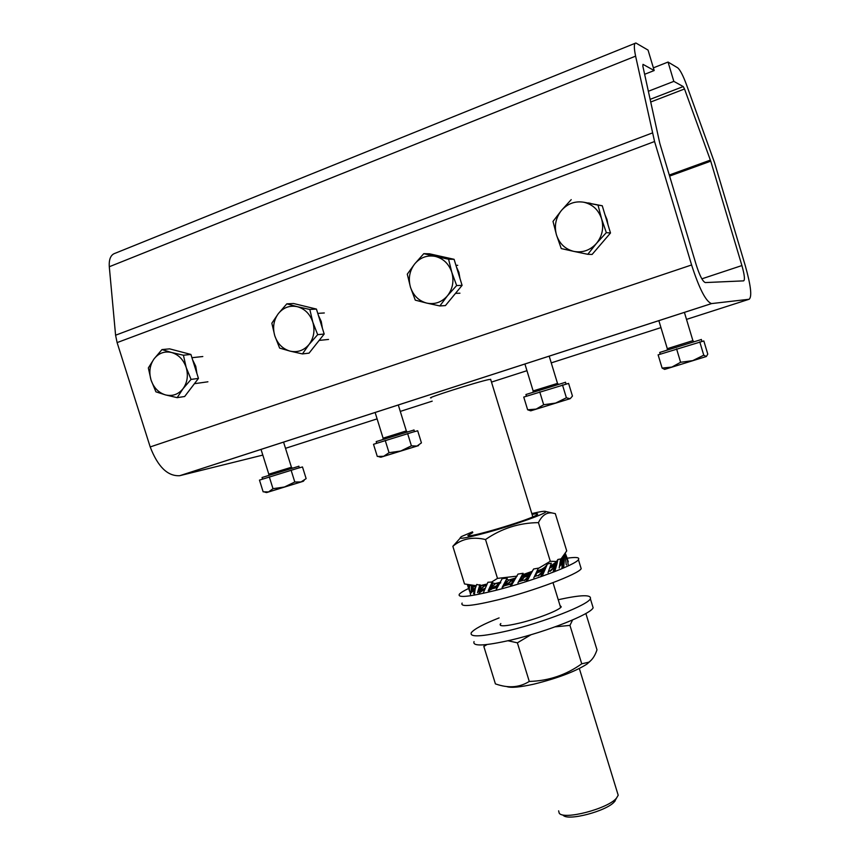 <?xml version="1.0" encoding="UTF-8"?>
<svg xmlns="http://www.w3.org/2000/svg" width="860" height="860" viewBox="0 0 860 860"><rect width="100%" height="100%" fill="white"/><g stroke="black" fill="none" stroke-linecap="round" stroke-linejoin="round"><path stroke-width="1.29" d="M495.994 586.197L495.059 586.359M534.436 576.608L537.167 575.63M518.569 581.768L523.654 580.188M504.336 585.8L509.582 584.381M492.479 588.638L496.489 587.745M484.481 589.347L483.406 590.25L484.191 590.143M484.223 585.811L486.04 585.692M495.983 583.542L498.52 583.144L496.51 585.918L492.565 588.584M497.252 587.337L496.596 588.089L495.854 587.401L498.95 583.929M495.812 590.347L502.175 578.672L507.142 578.092L504.863 584.005L508.991 580.048L511.485 579.662L509.142 582.65L504.283 585.832L509.142 582.65M510.603 586.316L513.248 581.36L509.958 584.617L508.325 584.23L510.657 581.263L515.452 578.071L508.701 580.027M511.012 586.197L517.978 574.093L523.106 573.287L519.934 579.64L523.321 575.738L525.127 575.49L522.751 578.597L520.085 580.392L522.751 578.597M526.03 581.65L528.47 576.63L524.277 580.328L521.913 580.231L524.288 577.135L528.803 573.921M537.038 571.115L537.962 571.083L535.5 574.405M540.671 576.77L542.574 571.696L538.016 575.695L535.146 575.845L537.263 572.717L541.166 569.535M568.342 565.805L567.127 558.151L565.536 553.915L563.117 557.065M566.966 557.635L566.138 559.032L567.127 558.151M565.536 553.915L565.536 556.613M566.482 565.009L566.149 564.053M567.084 558.033L568.299 561.838M565.321 554.324L564.278 555.936M563.751 556.592L562.246 558.065M561.956 568.062L562.214 561.956L560.172 563.106L561.591 559.161L560.397 561.354M561.827 563.279L559.742 565.601M563.687 567.933L564.321 560.161L563.214 561.601L562.913 568.266M564.321 560.161L564.138 556.011L563.214 561.601M561.741 563.956L559.559 566.482M564.138 556.011L565.385 555.893L566.138 564.267M564.321 560.72L563.268 562.096M562.741 561.171L562.214 561.956M563.837 556.442L561.988 561.978M563.16 557.43L561.397 562.386M562.644 558.065L560.784 562.762M553.044 572.201L554.775 565.697L549.819 567.987M554.076 567.084L549.723 571.201L548.648 571.212M554.764 571.588L556.925 563.966L555.678 565.407L553.99 571.889M556.925 563.966L557.925 559.462L555.678 565.407M553.84 567.815L550.346 571.244M557.925 559.462L560.623 558.968L559.193 568.009M556.775 564.568L555.592 565.945M555.409 564.891L554.775 565.697M557.581 559.892L554.571 565.708M556.904 560.86L553.958 566.095M556.388 561.483L553.335 566.45M555.861 562.032L552.69 566.783M555.334 562.537L552.034 567.095M554.808 562.999L551.357 567.396M554.27 563.408L550.658 567.675M553.732 563.784L549.927 567.933M553.195 564.128L550.067 567.256M542.574 571.696L543.327 570.266L537.263 572.717M542.155 576.254L545.401 568.686L541.51 576.479M545.401 568.686L547.422 563.945L544.176 570.083M542.208 572.448L538.553 575.781M547.422 563.945L551.335 563.192L548.046 572.696M545.133 569.32L543.971 570.653M544.144 569.492L543.466 570.288M542.757 570.621L546.498 565.278L543.327 570.266M546.035 565.858L542.187 570.943M545.573 566.375L541.585 571.233M545.111 566.837L540.972 571.513M544.649 567.256L540.338 571.771M544.187 567.632L539.661 572.008M543.713 567.966L538.962 572.244M542.789 568.535L538.231 572.448M541.768 569.234L537.457 572.653M528.47 576.63L529.351 575.2L524.288 577.135M527.04 581.328L530.91 573.856L526.621 581.457M530.91 573.856L533.63 568.997L529.857 575.146M528.04 577.383L524.675 580.478M533.63 568.997L538.381 568.137L533.78 577.866M530.566 574.501L529.577 575.727M530.061 574.491L529.427 575.232M531.727 571.964L529.351 575.2M531.899 571.696L528.911 575.49M531.953 571.599L528.448 575.759M531.931 571.62L527.976 575.996M531.706 571.889L527.47 576.211M531.426 572.158L526.943 576.415M531.136 572.416L526.374 576.608M530.846 572.653L525.783 576.78M530.545 572.857L525.148 576.931M529.298 573.684L524.471 577.082M519.934 579.64L518.892 581.263L522.601 578.672M519.203 580.876L520.182 579.317M520.375 578.909L523.321 575.738M522.601 574.652L523.063 575.673M513.248 581.36L514.14 579.962L510.657 581.263M514.828 579.145L510.872 586.24M516.279 576.802L514.248 580.048M512.807 582.091L510.173 584.832M523.106 573.287L517.903 582.951M514.602 579.533L513.925 580.629M514.635 579.35L514.14 580.027M514.796 579.113L514.14 579.962M514.914 578.93L513.871 580.199M515.226 578.543L513.592 580.392M515.28 578.468L513.28 580.564M515.344 578.382L512.947 580.715M515.398 578.307L512.592 580.844M515.678 578.038L512.205 580.962M515.742 577.963L511.775 581.059M515.807 577.899L511.313 581.145M515.57 578.038L510.797 581.22M518.752 581.435L522.848 573.878M518.731 581.467L519.526 580.543M518.892 581.285L520.246 579.919M520.096 580.005L521.547 579.124M504.863 584.005L503.82 585.574L508.249 582.972M507.142 578.092L502.143 587.412L507.099 578.597M502.175 587.756L503.304 585.843M505.282 583.306L508.991 580.048M507.228 579.253L508.572 580.016M498.585 584.66L497.811 584.649M500.767 582.736L497.908 584.639M502.466 586.81L503.573 585.316M502.143 587.821L504.788 584.789M504.594 585.004L502.498 587.391L505.293 584.445M504.863 584.875L505.82 584.112M505.142 584.757L506.379 583.8M503.154 586.724L506.97 583.51M503.433 586.488L507.594 583.23M505.712 584.531L503.562 586.37L506.282 584.349M503.852 586.144L508.959 582.725M483.116 593.379L487.921 582.252L492.21 582.026L492.92 582.994L490.297 588.863L496.51 585.918M491.232 587.412L495.586 583.564L498.52 583.144M492.21 582.026L488.19 590.755L492.414 582.446M489.007 590.444L489.501 589.207M491.565 586.746L495.586 583.564M492.92 582.994L495.027 583.564M488.426 590.207L489.684 588.724M489.469 589.756L490.297 588.863M488.888 590.96L490.34 588.874M489.286 590.594L490.92 588.455M489.716 590.25L491.512 588.068M490.146 589.906L492.113 587.713M490.608 589.573L492.748 587.38M491.071 589.261L493.393 587.058M491.554 588.949L494.081 586.767M492.06 588.659L494.79 586.488M491.178 589.476L495.532 586.23M491.769 589.078L496.317 585.993M474.354 595.12L475.171 588.831L476.709 584.456L481.191 585.477L479.783 590.809L484.836 588.412M480.46 589.487L484.502 585.939L485.975 585.821M479.901 584.682L477.493 592.658L478.784 591.196L480.342 585.037M479.783 590.809L478.784 591.196M480.665 588.885L484.502 585.939M481.191 585.477L483.868 585.939M477.612 592.164L478.837 590.755M478.805 593.636L481.084 590.046M479.332 593.099L481.729 589.713M479.869 592.615L482.385 589.39M480.407 592.174L483.051 589.089M480.955 591.766L483.75 588.821M481.492 591.39L484.47 588.562M482.041 591.046L484.631 588.799M482.664 590.669L484.546 589.186M470.603 595.077L469.366 588.96L469.635 585.09L473.215 586.488L473.29 591.25L474.87 590.325M473.613 590.067L475.279 588.433M471.452 585.8L471.076 592.959L472.194 591.615L472.097 586.101L475.387 586.337M473.29 591.25L472.194 591.615M473.645 589.541L475.526 587.616M473.828 586.509L475.773 586.907M471.054 592.518L472.108 591.228M473.494 593.636L474.537 590.551M474.01 593.131L474.72 591.228M467.636 585.466L469.646 591.4M467.614 585.316L469.517 585.896M469.356 588.294L468.399 585.596M668.048 62.049L677.637 67.79C680.034 69.66 683.001 75.325 686.516 84.774L714.477 162.486L745.255 265.6C750.866 285.563 752.167 296.775 749.135 299.258L711.51 303.591C705.92 301.634 699.288 288.756 691.591 264.966L654.567 141.524L635.604 56.136C633.841 47.612 633.928 43.236 635.873 43L648.053 50.095L654.18 70.531L643 64.36L642.861 66.22L659.803 143.383L696.267 265.02C699.739 275.77 702.749 281.629 705.318 282.575L743.642 280.865C745.072 279.855 744.491 274.759 741.911 265.557L710.747 161.164L684.517 88.978L683.238 86.559L673.821 81.367L668.048 62.049L653.374 67.854M262.805 455.09L179.719 475.698C167.678 476.386 157.831 466.797 150.199 446.942L691.591 264.966M635.099 43.312L115.347 253.195C110.832 254.56 108.811 259.064 109.295 266.74L115.584 335.217L117.11 342.602L150.199 446.942M644.624 74.293L654.18 70.531M648.343 91.278L673.821 81.367M558.634 810.84L559.204 813.151C563.537 820.322 607.988 808.744 616.459 798.166L618.2 795.231L617.448 792.802M431.193 397.868C423.518 398.975 477.891 381.69 488.985 379.529L490.705 379.55M563.042 815.076C567.03 821.547 606.891 811.173 614.534 801.617L615.158 800.864M468.302 588.627C463.54 590.938 460.562 592.787 459.369 594.174C457.187 598.141 469.377 596.851 495.962 590.315C531.437 581.371 575.663 564.784 578.425 559.666C579.941 557.387 576.189 556.893 567.149 558.204M462.121 603.075C459.992 607.235 472.237 606.085 498.832 599.635C534.339 590.809 578.5 574.061 581.188 568.696L580.586 566.718M472.538 531.824L461.831 536.382C456.305 539.822 464.776 538.521 487.244 532.469C515.054 524.837 548.271 512.85 545.735 511.506C544.993 510.872 540.349 511.56 531.813 513.592M517.107 576.135L497.499 578.382L485.524 539.532C501.563 528.459 519.203 522.826 538.446 522.633C541.886 515.57 546.38 512.345 551.948 512.936L555.313 513.635L566.718 550.905L560.58 559.58M474.817 586.122L475.924 586.488M483.471 585.929L486.158 585.466M495.081 583.564L499.843 582.403M497.499 578.382L491.597 582.059M486.91 584.058L481.062 585.434M476.204 585.714L464.507 583.962L452.854 546.304C461.734 538.769 472.624 536.511 485.524 539.532M532.071 514.398C537.769 513.312 539.134 513.613 536.156 515.301L535.802 515.484C525.428 521.289 466.958 538.51 467.872 535.533L472.785 532.63M556.399 561.472L550.292 561.279L538.446 522.633M550.292 561.279L538.22 568.503M532.146 571.352L522.59 574.749M460.143 538.22L452.854 546.304M523.149 575.695L529.556 573.599M537.102 570.965L542.187 569.083M550.583 565.654L552.228 564.923M192.586 359.781L195.757 366.306L196.929 373.541M195.306 382.55L188.856 390.999M177.794 351.009L184.75 352.837M161.981 349.579L154.048 358.899L148.339 367.929L151.037 380.023C148.78 372.133 149.791 365.091 154.048 358.899C158.702 353.084 164.55 350.944 171.602 352.503L161.981 349.579L169.624 348.859L190.909 354.449L198.456 378.411L184.663 396.503L177.171 397.653L183.029 388.709C178.299 394.471 172.43 396.535 165.432 394.89L177.171 397.653M186.179 367.446C188.437 375.454 187.383 382.539 183.029 388.709L191.049 379.41L186.179 367.446L183.427 355.223L171.602 352.503C178.579 354.632 183.438 359.62 186.179 367.446M151.037 380.023C153.725 387.752 158.53 392.708 165.432 394.89L155.907 391.827L151.037 380.023M190.909 354.449L183.427 355.223M198.456 378.411L191.049 379.41M318.383 315.351L321.253 321.489L322.392 328.251M320.339 338.904L313.803 347.15M302.795 305.752L309.009 307.267M286.821 303.838L278.339 313.62L271.846 323.209L274.77 335.744C272.459 327.52 273.652 320.146 278.339 313.62C283.435 307.471 289.766 305.16 297.334 306.697L286.821 303.838L293.593 303.515L316.426 309.073L324.188 334.035L309.062 353.137L302.44 353.922L309.095 344.419C303.902 350.514 297.56 352.74 290.046 351.116L302.44 353.922M312.814 322.135C315.125 330.476 313.879 337.905 309.095 344.419L317.673 334.658L312.814 322.135L309.826 309.46L297.334 306.697C304.827 308.826 309.987 313.975 312.814 322.135M274.77 335.744C277.543 343.796 282.639 348.923 290.046 351.116L279.629 348.096L274.77 335.744M316.426 309.073L309.826 309.46M324.188 334.035L317.673 334.658M262.569 479.084L262.063 477.493L298.861 466.26M296.829 468.539L302.483 466.948L306.138 478.622L301.032 481.955L303.322 481.277L266.632 492.565L301.032 481.955L294.797 481.998L284.434 487.007L273.007 488.684L268.567 491.92L263.149 491.823L259.473 480.116L296.829 468.539M291.088 470.162L294.797 481.998M269.287 476.838L273.007 488.684M376.691 443.244L376.185 441.61L414.004 430M412.692 432.15L417.691 430.774L421.432 442.878L416.992 446.06L418.573 445.598L380.862 457.219L416.992 446.06L411.413 445.835L400.771 450.995L389.032 452.704L383.646 456.305L377.282 456.434L373.509 444.298L412.692 432.15M407.618 433.548L411.413 445.835M385.215 440.406L389.032 452.704M604.924 214.591L606.977 219.461L607.977 224.697M604.72 239.736L598.323 247.196M588.433 202.928L590.712 203.39M571.223 199.627L561.429 210.463L553.012 221.407L556.474 234.941C554.066 225.965 555.721 217.806 561.429 210.463C567.621 203.541 575.125 200.81 583.962 202.261L602.258 205.755L610.492 233.006L592.099 254.452L587.788 254.302L596.421 243.466C590.121 250.325 582.596 252.969 573.846 251.4L587.788 254.302M601.581 218.805C603.989 227.932 602.279 236.156 596.421 243.466L606.332 232.63L601.581 218.805L598.022 205.11L583.962 202.261C592.669 204.39 598.549 209.894 601.581 218.805M556.474 234.941C559.451 243.724 565.246 249.206 573.846 251.4L561.247 248.572L556.474 234.941M602.258 205.755L598.022 205.11M610.492 233.006L606.332 232.63M456.37 266.74L458.885 272.341L459.971 278.457M457.369 291.099L450.844 299.022M440.073 256.173L445.029 257.28M423.776 253.657L414.671 263.945L407.285 274.168L410.456 287.197C408.102 278.608 409.51 270.857 414.671 263.945C420.282 257.419 427.173 254.915 435.332 256.409L423.776 253.657L429.505 253.797L454.101 259.311L462.089 285.369L445.426 305.59L439.858 305.945L447.437 295.818C441.728 302.269 434.827 304.698 426.732 303.096L439.858 305.945M451.833 272.394C454.188 281.113 452.725 288.917 447.437 295.818L456.649 285.541L451.833 272.394L448.576 259.225L435.332 256.409C443.405 258.548 448.898 263.87 451.833 272.394M410.456 287.197C413.337 295.593 418.766 300.892 426.732 303.096L415.283 300.151L410.456 287.197M454.101 259.311L448.576 259.225M462.089 285.369L456.649 285.541M660.243 354.169L659.728 352.45L701.351 339.517M662.114 368.091L658.115 354.858L703.824 340.947L707.769 354.105L706.35 356.513L664.683 369.381L706.35 356.513L703.759 355.191L692.773 360.619L680.615 362.286L671.864 367.08L662.114 368.091L664.651 369.381M699.75 341.818L703.759 355.191M676.573 348.859L680.615 362.286M526.438 396.191L525.922 394.514L565.514 382.291M527.642 409.79L523.751 397.073L568.6 383.41L572.459 396.062L570.245 398.642L530.749 410.833L569.997 398.717L566.396 397.793L555.603 403.071L543.67 404.748L536.156 409.091L527.642 409.79L530.717 410.822M562.472 384.936L566.396 397.793M539.736 391.859L543.67 404.748M500.832 623.532L500.23 624.209C499.37 626.65 505.787 626.284 519.505 623.091C537.543 618.781 559.806 610.052 561.225 606.827L559.967 605.354M499.101 617.91C483.385 624.145 474.107 629.079 471.291 632.713C469.366 637.486 481.74 636.808 508.41 630.681C543.993 622.242 587.95 604.935 590.379 598.764C591.626 594.443 580.909 594.765 558.237 599.721M474.043 641.592C472.172 646.559 484.588 646.021 511.281 639.99C546.895 631.67 590.777 614.191 593.131 607.773L592.379 605.289M585.864 613.481L596.99 649.848C594.991 655.804 592.239 659.932 588.745 662.221L581.736 663.802C566.041 675.014 548.551 680.894 529.276 681.442L517.376 642.828L531.093 634.68M555.098 626.843L569.954 625.392L572.567 619.985M506.701 686.559C510.818 688.064 519.913 687.247 533.974 684.119C557.355 678.303 574.996 671.649 586.885 664.135L590.239 661.168M529.276 681.442C520.16 687.14 509.851 688.269 498.348 684.818L495.414 683.893L483.836 646.462L486.986 644.548M581.736 663.802L569.954 625.392M507.991 640.754L517.376 642.828M484.717 644.774L483.836 646.462M179.966 475.644L711.618 303.58M285.509 448.318L377.099 418.874M400.287 411.413L432.214 401.147M491.49 382.087L526.954 370.692M551.249 362.877L660.953 327.606M686.506 319.393L749.135 299.258M117.11 342.602L654.567 141.524M115.584 335.217L652.332 132.977M109.295 266.74L635.604 56.136M701.846 278.833L741.911 265.557M669.607 176.096L710.747 161.164M669.295 175.031L710.392 160.1M650.697 102.017L684.517 88.978M650.117 99.362L683.238 86.559M268.728 475.171L268.804 474.172L291.443 467.26M383.022 439.202L383.087 438.181L405.189 431.269L406.35 430.978L407.21 431.785M667.22 349.762L667.306 348.676L692.827 340.667L693.794 341.517M533.071 391.977L533.146 390.924L557.506 383.399M522.633 574.297L519.902 579.274M519.494 580.554L518.924 581.22M520.429 579.769L519.096 581.07M520.773 579.533L519.193 580.995M521.149 579.328L519.289 580.919M521.515 579.145L519.397 580.844M521.547 579.264L519.505 580.779M506.744 579.264L503.089 586.305M505.422 584.639L503.24 586.66M505.992 584.434L503.906 586.09M506.572 584.262L504.637 585.585M493.092 588.133L491.941 588.96M484.158 585.95L484.771 585.929M473.258 586.316L474.677 586.789M179.719 475.698L711.51 303.591M618.2 795.231L579.339 668.51M560.623 607.515L553.001 582.661M532.824 516.86L490.619 379.249M614.534 801.617L616.459 798.166M578.425 559.666L581.188 568.696M545.735 511.506L551.948 512.936M468.84 535.748L467.872 535.533M207.905 381.797L194.833 383.635M202.809 356.535L191.93 357.706M328.509 339.442L319.619 340.366M324.317 312.965L317.77 313.384M298.829 466.163L299.355 467.829M283.563 442.115L291.422 467.206L292.282 467.98M261.031 449.404L268.782 474.118M266.6 492.554L264.901 492.178M303.322 481.277L304.139 480.375M413.972 429.914L414.509 431.656M398.298 404.985L406.35 430.978M375.121 412.488L383.076 438.116M380.829 457.208L378.97 456.778M459.939 293.195L456.069 293.367M457.724 265.321L455.94 265.31M701.319 339.431L701.9 341.356M684.399 312.384L692.902 340.657M658.857 320.651L667.285 348.612M565.482 382.206L566.052 384.044M549.196 356.147L557.484 383.345L558.366 384.173M524.912 364.006L533.125 390.859M590.379 598.764L593.131 607.773M500.23 624.209L500.627 625.489M586.885 664.135L588.745 662.221"/></g></svg>
